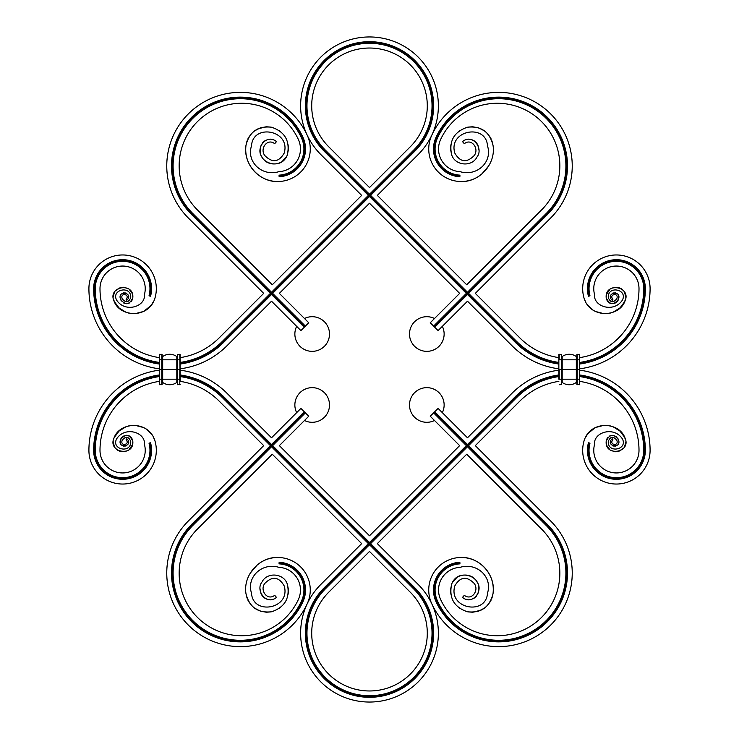 <?xml version="1.0" encoding="UTF-8"?>
<svg xmlns="http://www.w3.org/2000/svg" width="739" height="739" viewBox="0 0 739 739"><rect width="100%" height="100%" fill="white"/><g stroke="black" fill="none" stroke-linecap="round" stroke-linejoin="round"><path stroke-width="1.11" d="M270.391 293.365L191.669 214.643L192.232 214.079L271.518 293.365L270.391 293.365L222.411 341.344A74.491 74.491 0 0 1 180.14 362.424M303.027 137.491L302.306 137.823A68.043 68.043 0 0 0 201.599 110.028A68.043 68.043 0 0 0 192.232 214.079L192.796 213.516A67.249 67.249 0 0 1 202.052 110.684A67.249 67.249 0 0 1 301.577 138.156A26.188 26.188 0 0 1 279.046 175.143L279.13 176.741A27.786 27.786 0 0 0 303.027 137.491A68.847 68.847 0 0 0 201.147 109.372A68.847 68.847 0 0 0 191.669 214.643M192.796 213.516L271.518 292.238L271.518 293.365L369.5 195.382L369.5 194.255L325.28 150.035L324.717 150.608L369.5 195.382L368.373 195.382L271.518 292.238M369.5 194.255L413.72 150.035L414.283 150.608A63.332 63.332 0 0 0 414.283 61.041A63.332 63.332 0 0 0 324.717 61.041A63.332 63.332 0 0 0 324.717 150.608L324.153 151.172L368.373 195.382M324.153 151.172A64.127 64.127 0 0 1 324.153 60.478A64.127 64.127 0 0 1 414.847 60.478A64.127 64.127 0 0 1 414.847 151.172L370.627 195.382L467.482 292.238L467.482 293.365L434.162 326.675L434.735 327.248L467.482 294.501L467.482 293.365L468.609 293.365L547.331 214.643L546.768 214.079L467.482 293.365L466.346 293.365L433.599 326.111L430.246 322.758L459.64 293.365L369.5 203.225L279.36 293.365L308.754 322.758L305.401 326.111L272.654 293.365L369.5 196.519L369.5 195.382L414.283 150.608L414.847 151.172M546.204 213.516A67.249 67.249 0 0 0 536.948 110.684A67.249 67.249 0 0 0 437.423 138.156A26.188 26.188 0 0 0 459.954 175.143L459.87 176.741A27.786 27.786 0 0 1 435.973 137.491L436.694 137.823A68.043 68.043 0 0 1 537.401 110.028A68.043 68.043 0 0 1 546.768 214.079L546.204 213.516L467.482 292.238M435.973 137.491A68.847 68.847 0 0 1 537.853 109.372A68.847 68.847 0 0 1 547.331 214.643M468.609 293.365L516.589 341.344A74.491 74.491 0 0 0 558.86 362.424M480.036 175.429L478.216 176.658C472.563 180.159 466.364 181.766 459.63 181.48A32.534 32.534 0 0 1 431.65 135.533A73.586 73.586 0 0 1 540.56 105.474A73.586 73.586 0 0 1 550.684 217.996L475.316 293.365L519.942 337.991A69.743 69.743 0 0 0 558.86 357.639M459.63 181.48C466.364 181.766 472.563 180.159 478.207 176.658C472.563 180.159 466.364 181.766 459.63 181.48C478.89 183.106 496.229 164.252 492.996 145.195C489.541 131.736 481.024 125.75 467.427 127.228C454.273 131.708 448.97 140.669 451.501 154.118C454.291 165.675 471.796 167.541 476.988 157.019C483.916 148.419 472.36 133.186 462.522 141.62L464.323 143.717C471.371 137.86 479.482 148.447 474.29 155.467C466.706 163.125 460.221 162.349 454.827 153.13C447.889 130.175 486.253 123.09 487.5 145.934C492.728 161.49 477.394 176.824 460.12 171.679A22.724 22.724 0 0 1 440.666 139.394A62.501 62.501 0 0 1 533.17 114.563A62.501 62.501 0 0 1 541.53 209.978L466.725 284.774L377.343 195.382L418.2 154.525A68.875 68.875 0 0 0 418.2 57.125A68.875 68.875 0 0 0 320.8 57.125A68.875 68.875 0 0 0 320.8 154.525L361.657 195.382L272.275 284.774L197.47 209.978A62.501 62.501 0 0 1 205.83 114.563A62.501 62.501 0 0 1 298.334 139.394A22.724 22.724 0 0 1 278.88 171.679C261.606 176.824 246.272 161.49 251.5 145.934C252.747 123.09 291.111 130.175 284.173 153.13C278.779 162.349 272.294 163.125 264.71 155.467C259.518 148.447 267.629 137.86 274.677 143.717L276.478 141.62C266.64 133.186 255.084 148.419 262.012 157.019C267.204 167.541 284.709 165.675 287.499 154.118C290.03 140.669 284.727 131.708 271.573 127.228C257.976 125.75 249.459 131.736 246.004 145.195C245.154 151.883 246.235 158.192 249.255 164.104C251.971 169.333 255.814 173.517 260.793 176.658C266.437 180.159 272.636 181.766 279.37 181.48C260.11 183.106 242.771 164.252 246.004 145.195L247.029 140.937L246.004 145.195M279.37 181.48C272.636 181.766 266.437 180.159 260.793 176.658C266.437 180.159 272.636 181.766 279.37 181.48A32.534 32.534 0 0 0 307.35 135.533A73.586 73.586 0 0 0 198.44 105.474A73.586 73.586 0 0 0 188.316 217.996L263.684 293.365L219.058 337.991A69.743 69.743 0 0 1 180.14 357.639L180.14 354.609L177.369 354.609L177.369 369.5L159.356 369.5L159.356 368.826A80.828 80.828 0 0 1 88.911 288.672A33.698 33.698 0 0 1 127.071 255.26A33.698 33.698 0 0 1 155.135 297.503C149.306 318.952 119.94 317.391 114.111 301.29L117.87 306.768M254.41 130.951L251.334 133.741L254.41 130.951L260.442 127.829L254.41 130.951L251.334 133.741L248.018 138.59M288.275 150.183L287.499 154.118L288.275 150.183M251.029 167.143L251.546 167.901M252.738 169.49L251.472 167.799M261.588 144.29L260.701 146.414L262.678 142.701M260.239 149.158L260.202 149.98C259.158 163.919 280.506 169.61 286.473 156.631L282.021 161.638M271.518 139.357L273.513 139.874M268.081 139.477L270.169 139.265M263.084 142.248L264.58 140.983M288.367 149.195L288.145 144.835L288.367 149.195M285.476 137.306L286.667 139.68L285.503 137.343M280.247 131.302L279.12 130.48L280.247 131.302M270.936 127.108L266.363 126.766L270.936 127.108L266.363 126.766L257.957 128.817L266.373 126.766L260.442 127.829M257.264 174.108L257.865 174.589M251.334 133.741L248.498 137.685L251.334 133.741M260.202 149.98C259.158 163.919 280.506 169.61 286.473 156.631C280.506 169.61 259.158 163.919 260.202 149.98M257.301 174.136L258.65 175.189M369.5 187.549L410.367 146.682A57.79 57.79 0 0 0 410.367 64.958A57.79 57.79 0 0 0 328.633 64.958A57.79 57.79 0 0 0 328.633 146.682L369.5 187.549M413.72 150.035A62.529 62.529 0 0 0 413.72 61.605A62.529 62.529 0 0 0 325.28 61.605A62.529 62.529 0 0 0 325.28 150.035M301.577 138.156L302.306 137.823A26.992 26.992 0 0 1 279.093 175.937M180.14 363.237A75.286 75.286 0 0 0 222.984 341.908L271.518 293.365L304.837 326.675L304.265 327.248L271.518 294.501L271.518 293.365L272.654 293.365M466.346 293.365L369.5 196.519M304.837 326.675L305.401 326.111M180.14 354.609L180.14 368.826A80.828 80.828 0 0 0 226.901 345.824L271.518 301.207L300.912 330.601L304.265 327.248M180.14 364.041A76.089 76.089 0 0 0 223.547 342.471L271.518 294.501M159.356 357.639A69.743 69.743 0 0 1 99.996 288.672A22.613 22.613 0 0 1 125.602 266.252A22.613 22.613 0 0 1 144.438 294.593C145.805 306.593 125.131 313.308 116.605 300.089C111.007 289.318 131.422 285.115 130.729 297.586C128.549 302.713 125.685 303.073 122.147 298.667C119.866 292.053 130.711 294.436 126.027 299.147L126.794 300.293C134.35 293.078 117.196 289.457 120.466 299.147C125.297 305.503 129.408 305.022 132.808 297.725C134.322 281.735 107.016 286.289 114.111 301.29L118.988 307.886L125.916 312.218L128.965 313.16L125.916 312.218L128.965 313.16L125.916 312.218L118.988 307.886L125.916 312.218M93.65 288.672A28.96 28.96 0 0 1 126.443 259.962A28.96 28.96 0 0 1 150.553 296.256L149.01 295.84A27.361 27.361 0 0 0 126.23 261.551A27.361 27.361 0 0 0 95.257 288.672L93.65 288.672A76.089 76.089 0 0 0 159.356 364.041M159.356 362.433A74.491 74.491 0 0 1 95.257 288.672M113.141 297.281L114.443 292.108M113.316 298.889L114.868 302.713L117.806 306.703M120.494 295.655L120.891 294.75M127.662 294.177L128.531 295.933M120.439 299.036L121.381 301.069L120.439 299.036M123.311 302.851L126.064 303.72L129.177 303.147M130.877 301.974L132.41 299.618M132.66 295.231L132.826 297.429M132.105 293.328L129.288 289.457M128.023 288.561L123.136 287.175M120.355 287.526L115.108 291.101M147.495 309.031L146.026 310.084M135.182 313.687L143.736 311.405L151.144 305.392L153.86 300.967M154.543 299.221L155.135 297.503M149.241 307.498L151.209 305.318M143.763 311.396L144.816 310.833M147.07 309.355L146.424 309.817M128.531 295.951L128.207 295.037M123.154 292.903L126.009 292.986L123.154 292.903M128.632 296.939L128.29 298.482M126.064 303.72L126.96 303.72M149.786 296.053A28.156 28.156 0 0 0 126.332 260.756A28.156 28.156 0 0 0 94.453 288.672A75.286 75.286 0 0 0 159.356 363.237M151.144 305.392L153.518 301.688M304.496 318.5A17.32 17.32 0 0 1 329.298 331.386A17.32 17.32 0 0 1 309.539 351.145A17.32 17.32 0 0 1 296.662 326.342M180.14 374.959A76.089 76.089 0 0 1 223.547 396.529L271.518 444.499L271.518 445.635L304.837 412.325L300.912 408.399L271.518 437.793L226.901 393.176A80.828 80.828 0 0 0 180.14 370.174L180.14 359.801L159.356 359.801L159.356 354.609M177.369 359.801L177.369 369.5L176.815 369.5L176.815 356.558L177.369 356.281L176.815 356.558A12.018 12.018 0 0 0 162.682 356.558L162.127 356.281M162.127 359.801L162.127 369.5L162.127 354.609L159.707 354.258L159.356 370.174A80.828 80.828 0 0 0 88.911 450.328A33.698 33.698 0 0 0 127.071 483.74A33.698 33.698 0 0 0 155.135 441.497C149.306 420.048 119.94 421.609 114.111 437.71L118.988 431.114L125.916 426.782L128.965 425.84M176.815 356.558A12.018 12.018 0 0 0 162.682 356.558A12.018 12.018 0 0 1 176.815 356.558M258.964 563.571L260.784 562.342C266.437 558.841 272.636 557.234 279.37 557.52A32.534 32.534 0 0 1 307.35 603.467A73.586 73.586 0 0 1 198.44 633.526A73.586 73.586 0 0 1 188.316 521.004L263.684 445.635L219.058 401.009A69.743 69.743 0 0 0 180.14 381.361L180.14 369.5L177.369 369.5L177.369 384.391M558.86 368.826A80.828 80.828 0 0 1 512.099 345.824L467.482 301.207L438.088 330.601L434.735 327.248M434.162 326.675L433.599 326.111M472.637 126.766L478.558 127.829L472.637 126.766L468.064 127.108L472.637 126.766L468.064 127.108L472.637 126.766L468.064 127.108L472.637 126.766L478.558 127.829L484.59 130.951L487.666 133.741L490.982 138.59M450.725 150.183L451.501 154.118L450.725 150.183M478.041 145.629L477.108 143.772M477.089 143.745L476.664 143.126M478.761 149.158L478.798 149.98M465.487 139.874L467.482 139.357M475.916 142.248L472.554 139.976L476.322 142.701L472.554 139.976L468.831 139.265M488.849 165.73L481.717 174.127M491.971 140.937L492.996 145.195M450.633 149.195L450.855 144.835L450.633 149.195M452.333 139.68L453.524 137.306L452.333 139.68M458.753 131.302L459.88 130.48M558.86 364.041A76.089 76.089 0 0 1 515.452 342.471L467.482 294.501M370.627 195.382L369.5 195.382L516.016 341.908L515.452 342.471M579.644 358.757L579.644 357.639A69.743 69.743 0 0 0 639.004 288.672A22.613 22.613 0 0 0 613.398 266.252A22.613 22.613 0 0 0 594.562 294.593C593.195 306.593 613.869 313.308 622.395 300.089C627.993 289.318 607.578 285.115 608.271 297.586C610.451 302.713 613.315 303.073 616.853 298.667C619.134 292.053 608.289 294.436 612.973 299.147L612.206 300.293C604.65 293.078 621.804 289.457 618.534 299.147C613.703 305.503 609.592 305.022 606.192 297.725C604.678 281.735 631.984 286.289 624.889 301.29C619.06 317.391 589.694 318.952 583.865 297.503A33.698 33.698 0 0 1 611.929 255.26A33.698 33.698 0 0 1 650.089 288.672A80.828 80.828 0 0 1 579.644 368.826M579.644 362.433A74.491 74.491 0 0 0 643.743 288.672L644.547 288.672A75.286 75.286 0 0 1 579.644 363.237M589.214 296.053A28.156 28.156 0 0 1 612.668 260.756A28.156 28.156 0 0 1 644.547 288.672L645.35 288.672A28.96 28.96 0 0 0 612.557 259.962A28.96 28.96 0 0 0 588.447 296.256L589.99 295.84A27.361 27.361 0 0 1 612.77 261.551A27.361 27.361 0 0 1 643.743 288.672M645.35 288.672A76.089 76.089 0 0 1 579.644 364.041M625.684 298.889L624.132 302.713L620.012 307.886L613.084 312.218L610.035 313.16M618.506 295.655L618.109 294.75M611.338 294.177L610.469 295.933M618.515 295.692L618.46 299.397L617.222 301.577M618.09 300.283L615.689 302.851L612.936 303.72M611.735 303.692L610.802 303.507M608.123 301.974L606.59 299.618L608.89 302.602M606.34 295.231L606.174 297.429M606.617 294.113L610.035 289.198M610.977 288.561L614.164 287.36L618.645 287.526L621.554 288.884L623.892 291.101L625.333 293.845M625.416 294.104L625.85 297.512L624.557 292.108L625.85 297.512M591.588 309.096L592.937 310.066M603.818 313.687L595.264 311.405M585.482 301.688L584.152 298.353M593.26 310.278L587.791 305.318M620.012 307.886L613.084 312.218L620.012 307.886M624.132 302.713L621.194 306.703L625.074 300.819M609.121 302.759L610.294 303.341M610.469 295.951L610.793 295.037M615.846 292.903L612.991 292.986L615.846 292.903M618.645 287.526L617.573 287.295M624.557 292.108L623.892 291.101M484.59 130.951L487.666 133.741L490.502 137.685L487.666 133.741L484.59 130.951M437.423 138.156L436.694 137.823A26.992 26.992 0 0 0 459.907 175.937M558.86 363.237A75.286 75.286 0 0 1 516.016 341.908L516.589 341.344M616.317 302.427L615.689 302.851M472.554 139.976L474.42 140.983M434.504 318.5A17.32 17.32 0 0 0 409.702 331.386A17.32 17.32 0 0 0 429.461 351.145A17.32 17.32 0 0 0 442.338 326.342M558.86 379.199L558.86 354.609L561.631 354.609L561.631 369.5L579.644 369.5L579.644 354.609M561.631 354.6L561.631 359.801L562.185 359.801L562.185 356.558L561.631 356.281L562.185 356.558A12.018 12.018 0 0 1 576.318 356.558L576.873 356.281M576.873 354.6L579.302 354.258L579.644 359.801M558.86 359.801L558.86 369.5L562.185 369.5L562.185 359.801L576.873 359.801L576.873 354.609M562.185 356.558A12.018 12.018 0 0 1 576.318 356.558A12.018 12.018 0 0 0 562.185 356.558M561.631 384.4L561.631 379.199L579.302 379.199L579.302 359.801L576.873 359.801L576.873 369.5L579.644 369.5L579.644 384.391M546.204 525.484A67.249 67.249 0 0 1 536.948 628.316A67.249 67.249 0 0 1 437.423 600.844A26.188 26.188 0 0 1 459.954 563.857L459.87 562.259A27.786 27.786 0 0 0 435.973 601.509L436.694 601.176A68.043 68.043 0 0 0 537.401 628.972A68.043 68.043 0 0 0 546.768 524.921L546.204 525.484L467.482 446.762L467.482 445.635L468.609 445.635L547.331 524.357L546.768 524.921L434.162 412.325L434.735 411.752L467.482 444.499L467.482 445.635L466.346 445.635L433.599 412.889L430.246 416.242L459.64 445.635L369.5 535.775L279.36 445.635L308.754 416.242L305.401 412.889L272.654 445.635L369.5 542.481L369.5 544.745L325.28 588.965L324.717 588.392L369.5 543.618L271.518 445.635L272.654 445.635M466.346 445.635L369.5 542.481M304.837 412.325L305.401 412.889M304.265 411.752L271.518 444.499M159.356 376.567A74.491 74.491 0 0 0 95.257 450.328L94.453 450.328A75.286 75.286 0 0 1 159.356 375.763M149.786 442.947A28.156 28.156 0 0 1 126.332 478.244A28.156 28.156 0 0 1 94.453 450.328L93.65 450.328A28.96 28.96 0 0 0 126.443 479.038A28.96 28.96 0 0 0 150.553 442.744L149.01 443.16A27.361 27.361 0 0 1 126.23 477.449A27.361 27.361 0 0 1 95.257 450.328M93.65 450.328A76.089 76.089 0 0 1 159.356 374.959M159.356 381.361A69.743 69.743 0 0 0 99.996 450.328A22.613 22.613 0 0 0 125.602 472.748A22.613 22.613 0 0 0 144.438 444.407C145.805 432.407 125.131 425.692 116.605 438.911C111.007 449.681 131.422 453.885 130.729 441.414C128.549 436.287 125.685 435.927 122.147 440.333C119.866 446.947 130.711 444.564 126.027 439.853L126.794 438.707C134.35 445.922 117.196 449.543 120.466 439.853C125.297 433.497 129.408 433.978 132.808 441.275C134.322 457.265 107.016 452.711 114.111 437.71L118.988 431.114L125.916 426.782L118.988 431.114L114.868 436.287M113.316 440.111L114.111 437.71M120.494 443.345L120.891 444.25M127.662 444.823L128.531 443.067M120.439 439.964L120.485 443.308L120.54 439.603L121.778 437.423M120.91 438.717L123.311 436.149L126.96 435.28L130.11 436.398L132.41 439.382L130.877 437.026M132.66 443.769L132.826 441.571M132.383 444.887L128.965 449.802M128.023 450.439L124.836 451.64L120.355 451.474L117.446 450.116L115.108 447.899L113.667 445.155M113.584 444.896L113.15 441.488L114.443 446.892L113.15 441.488M147.412 429.904L146.063 428.934M135.182 425.313L143.736 427.595M153.518 437.312L154.848 440.647M145.74 428.722L151.209 433.682M129.879 436.241L128.706 435.659M128.531 443.049L128.207 443.963M123.154 446.097L126.009 446.014L123.154 446.097M128.632 442.061L128.29 440.518M126.96 435.28L126.064 435.28M120.355 451.474L121.427 451.705M114.443 446.892L115.108 447.899M369.5 544.745L413.72 588.965L414.283 588.392A63.332 63.332 0 0 1 414.283 677.959A63.332 63.332 0 0 1 324.717 677.959A63.332 63.332 0 0 1 324.717 588.392L324.153 587.828L368.373 543.618L271.518 446.762L271.518 445.635L270.391 445.635L191.669 524.357L192.232 524.921L271.518 445.635L222.984 397.092L223.547 396.529M368.373 543.618L370.627 543.618L467.482 446.762M279.37 557.52C272.636 557.234 266.437 558.841 260.793 562.342C266.437 558.841 272.636 557.234 279.37 557.52C260.11 555.894 242.771 574.748 246.004 593.805C249.459 607.264 257.976 613.25 271.573 611.772C284.727 607.292 290.03 598.331 287.499 584.882C284.709 573.325 267.204 571.459 262.012 581.981C255.084 590.581 266.64 605.814 276.478 597.38L274.677 595.283C267.629 601.14 259.518 590.553 264.71 583.533C272.294 575.875 278.779 576.651 284.173 585.87C291.111 608.825 252.747 615.91 251.5 593.066C246.272 577.51 261.606 562.176 278.88 567.321A22.724 22.724 0 0 1 298.334 599.606A62.501 62.501 0 0 1 205.83 624.437A62.501 62.501 0 0 1 197.47 529.022L272.275 454.226L361.657 543.618L320.8 584.475A68.875 68.875 0 0 0 320.8 681.875A68.875 68.875 0 0 0 418.2 681.875A68.875 68.875 0 0 0 418.2 584.475L377.343 543.618L466.725 454.226L541.53 529.022A62.501 62.501 0 0 1 533.17 624.437A62.501 62.501 0 0 1 440.666 599.606A22.724 22.724 0 0 1 460.12 567.321C477.394 562.176 492.728 577.51 487.5 593.066C486.253 615.91 447.889 608.825 454.827 585.87C460.221 576.651 466.706 575.875 474.29 583.533C479.482 590.553 471.371 601.14 464.323 595.283L462.522 597.38C472.36 605.814 483.916 590.581 476.988 581.981C471.796 571.459 454.291 573.325 451.501 584.882C448.97 598.331 454.273 607.292 467.427 611.772C481.024 613.25 489.541 607.264 492.996 593.805C493.846 587.117 492.765 580.808 489.745 574.896C487.029 569.667 483.186 565.483 478.207 562.342C472.563 558.841 466.364 557.234 459.63 557.52C478.89 555.894 496.229 574.748 492.996 593.805L491.971 598.063L492.996 593.805M459.63 557.52C466.364 557.234 472.563 558.841 478.207 562.342C472.563 558.841 466.364 557.234 459.63 557.52A32.534 32.534 0 0 0 431.65 603.467A73.586 73.586 0 0 0 540.56 633.526A73.586 73.586 0 0 0 550.684 521.004L475.316 445.635L519.942 401.009A69.743 69.743 0 0 1 558.86 381.361M468.609 445.635L516.589 397.656A74.491 74.491 0 0 1 558.86 376.576M435.973 601.509A68.847 68.847 0 0 0 537.853 629.628A68.847 68.847 0 0 0 547.331 524.357M324.153 587.828A64.127 64.127 0 0 0 324.153 678.522A64.127 64.127 0 0 0 414.847 678.522A64.127 64.127 0 0 0 414.847 587.828L370.627 543.618M192.796 525.484A67.249 67.249 0 0 0 202.052 628.316A67.249 67.249 0 0 0 301.577 600.844A26.188 26.188 0 0 0 279.046 563.857L279.13 562.259A27.786 27.786 0 0 1 303.027 601.509L302.306 601.176A68.043 68.043 0 0 1 201.599 628.972A68.043 68.043 0 0 1 192.232 524.921L192.796 525.484L271.518 446.762M303.027 601.509A68.847 68.847 0 0 1 201.147 629.628A68.847 68.847 0 0 1 191.669 524.357M270.391 445.635L222.411 397.656A74.491 74.491 0 0 0 180.14 376.576M266.363 612.234L260.442 611.171L266.363 612.234L270.936 611.892L266.363 612.234L270.936 611.892L266.363 612.234L270.936 611.892L266.363 612.234L260.442 611.171L254.41 608.049L251.334 605.259L248.018 600.41M288.275 588.817L287.499 584.882L288.275 588.817M260.959 593.371L261.892 595.228M261.911 595.255L262.336 595.874M260.239 589.842L260.202 589.02M273.513 599.126L271.518 599.643M263.084 596.752L266.446 599.024L262.678 596.299L266.446 599.024L270.169 599.735M250.151 573.27L257.283 564.873M247.029 598.063L246.004 593.805L247.029 598.063M288.367 589.805L288.145 594.165L288.367 589.805M285.476 601.694L286.667 599.32L285.503 601.657M280.247 607.698L279.12 608.52M254.41 608.049L251.334 605.259L248.498 601.315L251.334 605.259L254.41 608.049M369.5 551.451L410.367 592.318A57.79 57.79 0 0 1 410.367 674.042A57.79 57.79 0 0 1 328.633 674.042A57.79 57.79 0 0 1 328.633 592.318L369.5 551.451M413.72 588.965A62.529 62.529 0 0 1 413.72 677.395A62.529 62.529 0 0 1 325.28 677.395A62.529 62.529 0 0 1 325.28 588.965M301.577 600.844L302.306 601.176A26.992 26.992 0 0 0 279.093 563.063M180.14 375.763A75.286 75.286 0 0 1 222.984 397.092L222.411 397.656M122.683 436.573L123.311 436.149M266.446 599.024L264.58 598.017M304.496 420.5A17.32 17.32 0 0 0 329.298 407.614A17.32 17.32 0 0 0 309.539 387.855A17.32 17.32 0 0 0 296.662 412.658M179.799 354.258L180.14 379.199L159.356 379.199L159.356 384.391M162.682 356.558L162.682 369.5L176.815 369.5L176.815 382.442L177.369 382.719L176.815 382.442A12.018 12.018 0 0 1 162.682 382.442L162.127 382.719M180.14 384.391L177.72 384.742L177.72 369.5L177.369 379.199M162.127 384.391L159.707 384.742L159.707 369.5L162.127 369.5L162.127 384.391M176.815 382.442A12.018 12.018 0 0 1 162.682 382.442A12.018 12.018 0 0 0 176.815 382.442M162.127 379.199L162.127 369.5L162.682 369.5L162.682 382.442M179.799 384.742L179.799 369.5L177.72 369.5L177.369 354.609M159.356 379.199L159.356 369.5L159.356 379.199M434.162 412.325L433.599 412.889M558.86 370.174A80.828 80.828 0 0 0 512.099 393.176L467.482 437.793L438.088 408.399L434.735 411.752M484.59 608.049L487.666 605.259L484.59 608.049L478.558 611.171L484.59 608.049L487.666 605.259L490.982 600.41M450.725 588.817L451.501 584.882L450.725 588.817M487.971 571.857L487.454 571.099M486.262 569.51L487.528 571.201M477.412 594.71L478.299 592.586L476.322 596.299M478.761 589.842L478.798 589.02C479.842 575.081 458.494 569.39 452.527 582.369L456.979 577.362L452.527 582.369C458.494 569.39 479.842 575.081 478.798 589.02L478.761 589.814L478.798 589.02M467.482 599.643L465.487 599.126M470.919 599.523L468.831 599.735M475.916 596.752L474.42 598.017M450.633 589.805L450.855 594.165L450.633 589.805M452.333 599.32L453.524 601.694L452.333 599.32M458.753 607.698L459.88 608.52L458.753 607.698M468.064 611.892L472.637 612.234L468.064 611.892L472.637 612.234L481.043 610.183L472.627 612.234L478.558 611.171M558.86 374.959A76.089 76.089 0 0 0 515.452 396.529L467.482 444.499M414.847 587.828L414.283 588.392L369.5 543.618L516.016 397.092L515.452 396.529M584.457 439.779L583.865 441.497A33.698 33.698 0 0 0 611.929 483.74A33.698 33.698 0 0 0 650.089 450.328A80.828 80.828 0 0 0 579.644 370.174M583.865 441.497C589.694 420.048 619.06 421.609 624.889 437.71C631.984 452.711 604.678 457.265 606.192 441.275C609.592 433.978 613.703 433.497 618.534 439.853C621.804 449.543 604.65 445.922 612.206 438.707L612.973 439.853C608.289 444.564 619.134 446.947 616.853 440.333C613.315 435.927 610.451 436.287 608.271 441.414C607.578 453.885 627.993 449.681 622.395 438.911C613.869 425.692 593.195 432.407 594.562 444.407A22.613 22.613 0 0 0 613.398 472.748A22.613 22.613 0 0 0 639.004 450.328A69.743 69.743 0 0 0 579.644 381.361L579.644 380.243M645.35 450.328A28.96 28.96 0 0 1 612.557 479.038A28.96 28.96 0 0 1 588.447 442.744L589.99 443.16A27.361 27.361 0 0 0 612.77 477.449A27.361 27.361 0 0 0 643.743 450.328L645.35 450.328A76.089 76.089 0 0 0 579.644 374.959M579.644 376.567A74.491 74.491 0 0 1 643.743 450.328M625.859 441.719L624.557 446.892M625.684 440.111L624.132 436.287L621.13 432.232M618.506 443.345L618.109 444.25M611.338 444.823L610.469 443.067M618.561 439.964L617.619 437.931L618.561 439.964M612.04 435.28L616.317 436.573L612.936 435.28L609.823 435.853M608.123 437.026L606.59 439.382M606.34 443.769L606.174 441.571M606.895 445.672L609.712 449.543M610.977 450.439L615.864 451.825M618.645 451.474L623.892 447.899M591.505 429.969L592.974 428.916M610.035 425.84L613.084 426.782L610.035 425.84M613.084 426.782L620.012 431.114L613.084 426.782L620.012 431.114L624.889 437.71L621.194 432.297M603.818 425.313L595.264 427.595L587.856 433.608L585.14 438.033M589.759 431.502L587.791 433.682M595.237 427.604L594.184 428.167M591.93 429.645L592.576 429.183M625.074 438.181L624.889 437.71M610.469 443.049L610.793 443.963M615.846 446.097L612.991 446.014L615.846 446.097M481.736 564.892L481.135 564.411M487.666 605.259L490.502 601.315L487.666 605.259M481.699 564.864L480.35 563.811M437.423 600.844L436.694 601.176A26.992 26.992 0 0 1 459.907 563.063M589.214 442.947A28.156 28.156 0 0 0 612.668 478.244A28.156 28.156 0 0 0 644.547 450.328A75.286 75.286 0 0 0 579.644 375.763M558.86 375.763A75.286 75.286 0 0 0 516.016 397.092L516.589 397.656M587.856 433.608L585.482 437.312M434.504 420.5A17.32 17.32 0 0 1 409.702 407.614A17.32 17.32 0 0 1 429.461 387.855A17.32 17.32 0 0 1 442.338 412.658M576.318 356.558L576.318 369.5L562.185 369.5L562.185 382.442L561.631 382.719L562.185 382.442A12.018 12.018 0 0 0 576.318 382.442L576.873 382.719M576.873 384.4L579.302 384.742L579.644 379.199M559.211 384.742L561.631 384.391L561.631 369.5L559.211 369.5L559.211 379.199L561.631 379.199M576.318 382.442A12.018 12.018 0 0 1 562.185 382.442A12.018 12.018 0 0 0 576.318 382.442L576.318 369.5L576.873 369.5L576.873 384.391M222.411 341.344L223.547 342.471M161.786 384.742L161.786 354.258M559.211 354.258L559.211 359.801L561.289 359.801L561.631 354.609M561.631 384.391L561.631 359.801M577.224 384.742L577.224 354.258"/></g></svg>
